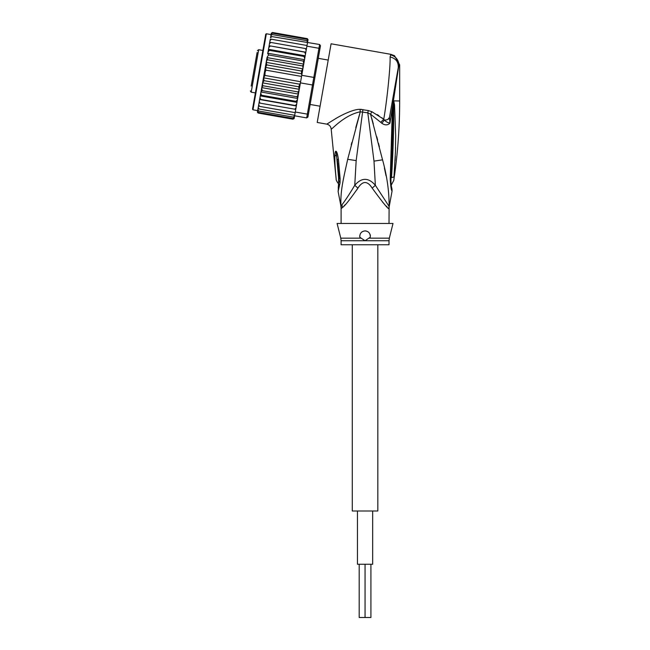 <?xml version="1.0" encoding="UTF-8"?>
<svg xmlns="http://www.w3.org/2000/svg" width="650" height="650" viewBox="0 0 650 650"><rect width="100%" height="100%" fill="white"/><g stroke="black" fill="none" stroke-linecap="round" stroke-linejoin="round"><path stroke-width="0.97" d="M372.669 511.006L372.669 564.249L357.443 564.249L357.443 511.006M370.914 564.249L370.914 617.5L365.056 617.5L365.056 564.249L365.056 617.5L359.198 617.5L359.198 564.249M377.837 244.757L377.837 511.006L352.276 511.006L352.276 244.757M257.108 52.512L251.201 86.028M262.884 50.448L258.684 49.709L257.449 50.57M258.684 49.709L251.193 92.178L255.393 92.918M320.084 106.218L310.131 104.463M328.217 60.076L318.264 58.321M253.191 74.726L255.751 60.198M252.346 79.544L252.029 81.323M255.239 63.099L255.442 61.977M256.969 53.324L257.051 52.853M252.525 78.52L252.598 78.097M271.082 34.588L266.362 33.759L265.744 34.19L252.525 109.176L264.68 40.219M304.509 59.694L304.704 58.598L304.411 60.247L304.509 59.694L267.8 53.227L268.58 54.933L303.184 61.035L303.794 63.741L302.169 72.954L303.729 64.082L267.028 57.606L260.764 93.096L261.471 95.225L296.083 101.327L297.473 99.564L297.058 101.928L296.083 101.327M266.979 57.85L267.719 59.816C267.231 59.678 266.736 60.531 266.216 62.368L266.817 64.919L265.501 67.429L265.891 70.151L265.046 72.532L264.964 75.433L263.656 77.854L264.038 80.673L262.608 82.859C262.462 84.768 262.641 85.735 263.136 85.767L261.779 87.368M295.75 109.354L296.351 105.966L259.642 99.491L259.293 101.449L260.073 103.147L295.75 109.354L295.279 112.003L307.344 114.132L306.678 117.918L307.913 117.049L313.584 84.849L312.479 84.996L313.146 81.209L313.82 77.423L314.811 77.927L319.873 49.197L318.955 48.287L319.621 44.501L320.483 45.736L319.873 49.197M302.169 72.954L301.754 75.294L313.82 77.423L318.955 48.287L306.889 46.158L305.825 52.195L306.426 48.807L305.394 48.539L306.174 50.237M301.754 75.294L298.488 93.836L297.749 91.877C298.236 92.007 298.732 91.154 299.252 89.318L262.608 82.859M313.584 84.849L314.811 77.927M300.422 82.867L312.479 84.996L307.344 114.132L308.523 113.588M295.279 112.003L294.613 115.789L306.678 117.918M271.814 36.579L270.514 37.83L270.684 36.871L271.814 36.579L319.621 44.501M307.474 42.867L306.889 46.158M305.801 52.341L305.118 56.225L305.825 52.195L269.116 45.727L305.801 52.341M294.686 109.257L296.002 107.924M294.588 115.96L294.458 116.659L293.296 117.13L294.613 115.789M294.109 118.56L292.931 119.186L294.158 118.381L294.328 117.431L293.053 118.495L294.328 117.431L294.613 115.806M294.158 118.381L294.442 116.772M257.733 110.297L257.473 111.767L258.326 113.084L292.931 119.186L294.182 118.243M307.734 41.389L308.035 39.593M308.019 39.78L307.141 38.602L308.019 39.78M307.401 38.683L307.994 39.918M307.848 40.731L307.019 39.292L307.848 40.731L307.564 42.356L307.71 41.502L306.784 40.657L307.588 42.201M297.765 97.914L296.887 96.752L298.382 94.421L297.473 99.564M296.376 105.82L295.344 105.519L296.676 104.081L296.351 105.966M305.5 54.072L304.736 52.268M304.704 58.598L305.118 56.225L303.997 56.461L304.704 58.598M303.729 64.082L304.411 60.247L303.184 61.035M301.592 74.547L301.429 71.021L302.859 68.827C303.006 66.926 302.827 65.951 302.331 65.918L303.688 64.317M265.891 70.151L301.551 76.44M264.964 75.433L300.625 81.721M264.038 80.673L298.651 86.775L299.967 84.256L263.656 77.854M299.967 84.256L300.007 83.509M299.252 89.318L298.651 86.775M302.859 68.827L266.216 62.368M267.719 59.816L302.331 65.918M266.817 64.919L301.429 71.021M301.811 73.832L265.501 67.429M263.136 85.767L297.749 91.877M296.676 104.081L297.058 101.928M298.382 94.421L298.488 93.836M259.293 101.449L259.041 102.879L260.073 103.147M293.296 117.13L258.684 111.028L257.879 109.484L259.058 102.773L258.513 105.901L259.512 106.364L258.724 104.691M259.512 106.364L295.165 112.653M258.578 105.536L258.245 107.388L259.041 109.005L294.702 115.294M258.245 107.388L258.074 108.347L259.041 109.005M257.879 109.484L257.757 110.183L258.684 111.028M257.904 109.33L257.619 110.955L258.448 112.393L293.053 118.495M257.619 110.955L258.448 112.393M257.449 111.906L258.326 113.084L257.498 112.426M271.359 33.126L272.537 32.5L271.31 33.304L271.026 34.913M271.31 33.304L272.537 32.5L307.141 38.602M271.139 34.263L272.415 33.191L271.139 34.263L270.855 35.88M272.415 33.191L307.019 39.292M270.879 35.726L271.009 35.027L272.171 34.556L270.879 35.726L270.514 37.83M272.171 34.556L306.784 40.657M270.034 40.519L270.254 39.317L271.351 39.219L270.034 40.519L269.701 42.445L270.189 39.683M271.351 39.219L307.011 45.508M269.466 43.761L269.717 42.331L270.782 42.437L269.466 43.761L269.116 45.727L269.701 42.445M270.782 42.437L305.394 48.539M296.887 96.752L262.283 90.651L261.674 87.945M298.439 94.079L261.739 87.612M262.283 90.651L261.056 91.439M297.668 98.467L260.959 91.991M260.764 93.096L259.967 97.614L260.731 99.418L295.344 105.519M261.471 95.225L260.349 95.461M296.977 102.375L260.276 95.899M259.967 97.614L259.058 102.773M260.731 99.418L259.667 99.344M269.116 45.727L268.791 47.604L270.124 46.166M305.191 55.786L268.491 49.311L268.791 47.604L267.702 53.771M268.491 49.311L269.384 50.359L303.997 56.461M268.409 49.758L267.995 52.122L269.384 50.359M267.8 53.227L267.995 52.122M268.58 54.933L267.085 57.265M259.139 71.679L253.492 103.667M341.096 240.744L340.779 238.16L361.14 238.16L359.816 237.169C359.669 233.447 361.416 231.359 365.056 230.912C368.648 231.278 370.394 233.366 370.297 237.169L365.056 240.744L341.096 240.744L341.096 244.757L389.017 244.757L389.017 240.744L365.056 240.744L361.018 238.087M339.081 178.084L338.553 177.653L336.196 151.377C336.871 151.808 337.618 154.383 338.414 159.12L337.252 159.388L339.089 177.921M339.072 178.002L338.561 177.718C338.618 185.551 338.634 185.543 338.609 177.694M335.985 176.719L335.985 176.719C336.245 180.05 336.237 180.05 335.961 176.735C336.245 180.05 336.237 180.05 335.961 176.735C335.205 168.74 334.685 162.703 334.904 155.106L336.424 156.049L336.196 151.377M366.308 231.067A5.322 5.322 0 0 0 365.056 230.912L363.797 231.067M367.543 231.53A5.322 5.322 0 0 1 368.607 232.269M370.077 234.463A5.322 5.322 0 0 1 370.362 235.787M359.734 236.413A5.322 5.322 0 0 1 359.743 235.861M361.465 232.302A5.322 5.322 0 0 1 362.546 231.538M362.399 238.981L365.056 240.744M393.559 101.27L393.673 105.138L393.721 100.986L394.542 104.861L393.673 105.138C393.827 129.569 393.104 153.725 391.511 177.604C391.641 185.827 391.641 185.827 391.511 177.604L393.965 176.946L393.908 177.531M393.965 176.946C393.689 181.439 393.689 181.439 393.965 176.946L395.436 151.816L395.655 135.834L394.542 104.861M395.541 147.339L395.452 151.352M395.298 156.114L395.119 160.452M393.551 100.847L393.372 102.814L393.437 100.872L399.669 100.986C399.669 127.595 397.702 154.066 393.778 180.383L391.105 185.404M338.236 188.191L338.983 178.319A7.987 1.365 176.1 0 0 340.145 178.937L340.137 178.856A7.987 1.365 176.1 0 1 338.975 178.238L338.983 178.319A7.987 1.365 176.1 0 1 338.983 178.279M340.137 178.856L338.414 159.12M334.904 155.106C335.043 152.506 335.368 151.222 335.871 151.231M390.016 114.392L389.472 117.455C388.96 119.234 387.262 120.088 384.361 120.031L381.875 123.313C385.076 125.426 387.774 125.369 389.959 123.134L398.929 64.951L399.669 64.821L394.526 55.705L390.869 54.332L390.089 56.956C390.561 65.593 387.124 100.011 383.752 119.226L371.841 111.702L368.249 110.541L360.002 109.338C353.827 109.086 341.746 114.839 335.083 118.999L326.787 124.142C329.387 124.792 330.85 126.449 331.183 129.106L336.164 179.205C336.026 180.009 336.806 181.537 338.512 183.779L338.821 184.194M340.145 178.937L340.039 182.934L339.194 180.862M340.039 182.934L338.114 191.466L338.829 184.218M368.973 238.16L389.334 238.16L393.014 223.462L337.098 223.462L340.779 238.16M342.233 207.732L341.201 208.544A10.652 10.603 90 0 0 340.998 206.456L338.114 191.474M341.941 204.815L342.485 207.488C344.703 206.123 349.846 199.664 357.923 188.118L354.754 185.291C349.424 194.196 345.158 200.704 341.941 204.815L340.998 206.456C340.161 191.466 343.281 179.368 347.685 159.315L360.287 111.8L367.803 112.84L373.994 161.119L375.359 185.291C368.477 177.369 361.603 177.369 354.754 185.291L356.168 160.591L362.919 109.533M360.002 109.338L360.287 111.8L355.794 127.619M331.183 129.106C331.541 129.911 343.939 115.123 360.287 111.8M398.206 67.933L398.929 64.951C398.45 59.613 395.647 56.249 390.536 54.86M390.089 56.956C395.891 58.378 398.604 61.977 398.239 67.763L389.472 117.455L389.959 123.134C387.887 122.793 386.019 121.761 384.361 120.031L383.752 119.226L380.729 122.322L370.533 114.181L371.841 111.702L368.249 110.541L367.803 112.84L370.533 114.181L382.549 159.835C387.018 175.979 389.204 191.514 389.114 206.456L375.359 185.291L372.19 188.118C367.437 180.676 362.676 180.676 357.923 188.118L356.826 189.865M398.913 64.529L398.621 62.595M394.526 55.705L390.869 54.332L331.086 43.794L317.216 122.452L326.787 124.142M360.555 109.322L361.424 109.346M351.837 142.521L351.252 144.82M344.077 205.863L345.264 204.604M393.023 102.668L392.186 148.858L391.137 149.256L392.389 107.64L393.217 107.786M392.186 148.858L390.967 178.571C390.861 182.845 391.162 186.136 391.869 188.443L391.852 188.378M393.469 101.213L392.543 100.059L390.967 109.005M389.472 117.479L387.904 119.405M389.017 223.462L389.114 206.456A10.652 10.603 -90 0 0 388.911 208.544C388.635 209.796 383.061 202.987 372.19 188.118M377.236 114.611L378.885 115.676M381.875 117.796L383.736 119.21M389.017 208.544L388.31 208.13M387.189 207.041L386.149 205.977M384.426 204.149L382.509 202.036M390.934 178.457L390.236 178.986C390.723 186.607 391.332 190.645 392.064 191.092C391.267 190.312 390.658 186.274 390.236 178.986L390.934 178.457L390.236 178.986L391.137 149.256M381.875 123.313L380.729 122.322M386.043 175.817L384.418 168.033M371.719 118.276L373.287 123.866M376.764 136.744L377.642 140.075M378.479 143.333L379.348 146.729M266.362 33.759L252.956 109.793L252.525 109.176M341.201 208.544L340.884 206.456M390.748 177.97L391.511 177.604M356.168 160.591L347.685 159.315M373.994 161.119L382.549 159.835M251.193 92.178L250.331 90.951M257.676 110.63L252.956 109.793M389.017 240.744L389.334 238.16M337.74 163.337L338.975 178.238M399.669 64.821L399.669 100.986M341.096 208.544L341.096 223.462M392.202 148.915L392.462 138.068M391.576 187.135L391.714 187.817M391.983 188.914L392.064 191.092L389.228 206.456"/></g></svg>
